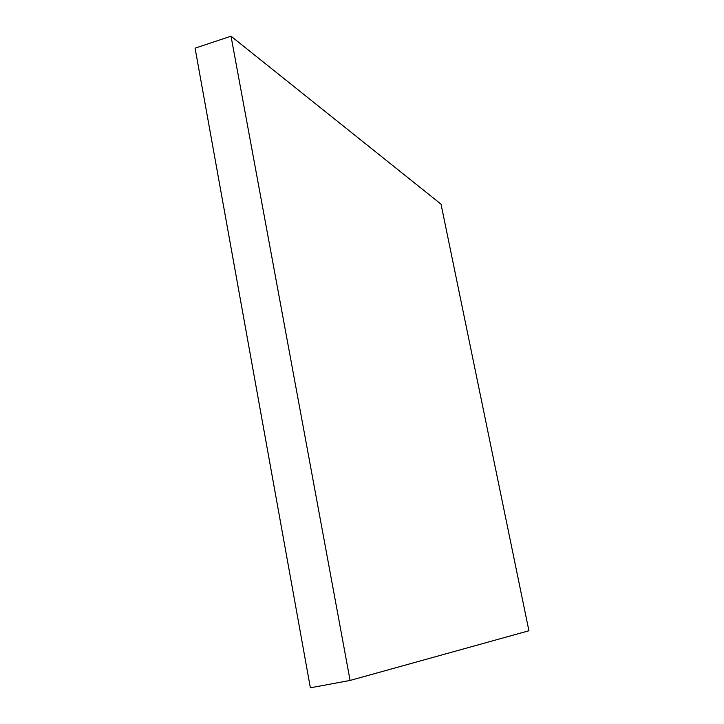 <?xml version="1.0" encoding="UTF-8"?>
<svg xmlns="http://www.w3.org/2000/svg" width="724" height="724" viewBox="0 0 724 724"><rect width="100%" height="100%" fill="white"/><g stroke="black" fill="none" stroke-linecap="round" stroke-linejoin="round"><path stroke-width="1.09" d="M195.082 48.164L231.019 36.2L350.09 680.442L310.361 687.8L195.082 48.164L310.361 687.8L350.09 680.442L528.918 630.758L441.025 204.15L231.019 36.2L195.082 48.164M231.019 36.2L350.09 680.442L528.918 630.758L441.025 204.15L231.019 36.2"/></g></svg>
